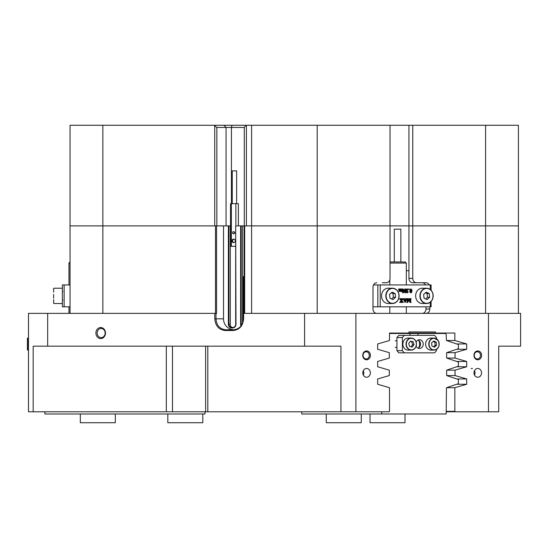 <?xml version="1.0" encoding="UTF-8"?>
<svg xmlns="http://www.w3.org/2000/svg" width="548" height="548" viewBox="0 0 548 548"><rect width="100%" height="100%" fill="white"/><g stroke="black" fill="none" stroke-linecap="round" stroke-linejoin="round"><path stroke-width="0.82" d="M105.476 333.054A5.521 4.781 -90 0 0 100.695 327.533A5.521 4.781 -90 0 0 95.914 333.054A5.521 4.781 -90 0 0 100.695 338.575A5.521 4.781 -90 0 0 105.476 333.054M105.141 333.054A4.596 3.98 -90 0 0 101.161 328.458A4.596 3.98 -90 0 0 97.181 333.054A4.596 3.98 -90 0 0 101.161 337.643A4.596 3.98 -90 0 0 105.141 333.054M370.421 355.364A4.432 3.836 90 0 0 366.585 350.932A4.432 3.836 90 0 0 362.749 355.364A4.432 3.836 90 0 0 366.585 359.789A4.432 3.836 90 0 0 370.421 355.364M369.304 355.364A3.61 3.124 90 0 0 366.174 351.754A3.61 3.124 90 0 0 363.05 355.364A3.61 3.124 90 0 0 366.174 358.967A3.61 3.124 90 0 0 369.304 355.364M370.373 372.859A4.377 3.788 90 0 0 366.585 368.482A4.377 3.788 90 0 0 362.797 372.859A4.377 3.788 90 0 0 366.585 377.236A4.377 3.788 90 0 0 370.373 372.859M363.303 375.044A4.377 3.788 90 0 0 363.81 372.859A4.377 3.788 90 0 0 363.303 370.674M28.496 411.349L28.496 350.11L27.4 349.891L27.4 340.644M481.61 355.364A4.432 3.836 90 0 0 477.774 350.932A4.432 3.836 90 0 0 473.938 355.364A4.432 3.836 90 0 0 477.774 359.789A4.432 3.836 90 0 0 481.61 355.364M480.486 355.364A3.61 3.124 90 0 0 477.363 351.754A3.61 3.124 90 0 0 474.232 355.364A3.61 3.124 90 0 0 477.363 358.967A3.61 3.124 90 0 0 480.486 355.364M481.562 372.859A4.377 3.788 90 0 0 477.774 368.482A4.377 3.788 90 0 0 473.986 372.859A4.377 3.788 90 0 0 477.774 377.236A4.377 3.788 90 0 0 481.562 372.859M474.493 375.044A4.377 3.788 90 0 0 475 372.859A4.377 3.788 90 0 0 474.493 370.674M244.127 313.367L244.127 225.886L241.168 225.886L241.168 324.306A3.281 3.172 -90 0 0 241.36 325.444M242.545 323.162L242.545 225.886M230.509 225.886L228.913 225.886L228.913 324.306A3.281 3.172 -90 0 0 232.078 327.588L232.503 327.588A3.281 3.172 -90 0 0 235.674 324.306L235.674 225.886L235.983 324.306A3.72 3.589 90 0 1 232.393 328.019L231.968 328.019A3.72 3.589 90 0 1 228.379 324.306L228.379 225.886L216.556 225.886L216.556 313.367L215.994 313.367L215.994 318.833C216.563 325.471 219.81 329.115 225.749 329.773L233.592 329.773C239.524 329.115 242.771 325.471 243.339 318.833L243.339 313.367L520.6 313.367L520.6 346.178L498.728 346.178L498.728 411.788L488.474 411.788L488.474 313.367M228.379 324.306L230.29 324.306C230.311 326.293 231.229 327.389 233.044 327.588M230.29 324.306L230.29 225.886M503.324 346.178L498.728 346.178L503.324 346.178M228.379 225.886L228.913 225.886M240.997 325.944A3.72 3.589 90 0 1 240.627 324.306L240.627 225.886L235.983 225.886M240.627 225.886L241.168 225.886M244.127 225.886L244.675 225.886L244.675 313.367M251.58 313.367L251.58 225.886L317.196 225.886L244.675 225.886M412.767 278.377A4.377 3.788 90 0 0 416.555 282.747L412.726 282.747A4.377 3.788 -90 0 1 408.938 278.377L412.767 278.377L412.767 225.886L317.196 225.886L390.039 225.886L390.039 278.377A4.377 3.788 90 0 1 386.251 282.747L382.422 282.747M485.603 125.273L518.415 125.273L518.415 225.886L485.603 225.886L485.603 125.273L412.767 125.273L412.767 225.886L518.415 225.886L518.415 313.367M70.048 313.367L70.048 225.886L102.86 225.886L70.048 225.886L70.048 125.273L102.86 125.273L102.86 313.367M215.501 313.367L215.501 225.886L102.86 225.886L214.727 225.886L214.727 125.739L214.316 125.273L102.86 125.273M215.501 225.886L216.556 225.886M243.6 313.367L243.6 318.833C242.976 325.937 239.483 329.828 233.119 330.519L225.276 330.519C218.912 329.828 215.419 325.937 214.802 318.833L214.802 313.367L215.994 313.367M47.662 313.367L47.662 346.178L33.181 346.178L33.181 411.788L28.496 411.788L28.496 313.367L214.802 313.367M355.885 313.367L355.885 411.788L340.938 411.788L340.938 346.178L47.662 346.178M304.592 346.178L304.592 313.367M389.806 313.367L389.806 306.805M389.806 284.933L389.806 279.87M422.2 313.367A4.377 3.788 90 0 0 425.988 308.997L425.988 306.805M425.481 284.933A4.377 3.788 90 0 0 422.2 282.747M408.938 278.377L408.938 225.886L390.039 225.886L390.039 125.273L317.196 125.273L317.196 313.367M406.321 270.719L408.938 270.719M376.777 313.367A4.377 3.788 -90 0 1 372.989 308.997L372.989 287.125A4.377 3.788 -90 0 1 376.777 282.747M488.474 411.788L446.175 411.788M408.918 331.958L435.441 331.958L408.918 331.958L408.918 333.054L389.505 333.054L389.505 340.514L377.668 343.959L377.668 349.268L389.313 352.659L389.313 358.07L377.668 361.461L377.668 366.763L389.313 370.153L389.313 375.565L377.668 378.956L377.668 384.258L389.505 387.703L389.505 411.349L389.128 411.788L355.885 411.788M340.938 411.788L33.181 411.788M429.303 284.933A4.377 3.788 -90 0 0 426.022 282.747L416.555 282.747M425.988 308.997L429.81 308.997L429.81 306.805M429.81 308.997A4.377 3.788 -90 0 1 426.022 313.367M435.441 331.958L435.441 333.054L454.854 333.054L454.854 340.514L466.69 343.959L466.69 349.268L455.039 352.659L455.039 358.07L466.69 361.461L466.69 366.763L455.039 370.153L455.039 375.565L466.69 378.956L466.69 384.258L454.854 387.703L454.854 411.349L455.23 411.788M28.496 331.958L28.496 338.082L27.619 338.082L27.619 350.11M408.918 333.054L435.441 333.054M446.51 340.514L454.854 340.514M456.696 343.959L466.69 343.959M456.724 349.268L466.69 349.268M446.702 352.659L455.039 352.659M446.702 358.07L455.039 358.07M456.724 361.461L466.69 361.461M456.724 366.763L466.69 366.763M446.702 370.153L455.039 370.153M446.702 375.565L455.039 375.565M456.724 378.956L466.69 378.956M456.696 384.258L466.69 384.258M446.51 387.703L454.854 387.703M446.175 411.349L454.854 411.349M214.802 318.833L223.516 318.833L223.516 225.886L216.844 225.886L216.844 127.465L226.064 127.465L223.954 125.273L246.408 125.273L246.408 225.886L251.58 225.886L251.58 125.273L246.408 125.273M223.516 318.833A10.933 10.563 -90 0 0 233.825 329.766M225.749 329.773L225.276 330.519M233.592 329.773L233.119 330.519M204.993 411.788L204.993 413.98L44.895 413.98L44.895 411.788M115.32 413.98L115.32 422.727L80.33 422.727L80.33 413.98M202.808 413.98L202.808 422.727L167.811 422.727L167.811 413.98M431.105 301.448L431.105 306.805L372.989 306.805M430.228 289.502L430.228 284.933L380.223 284.933L380.223 306.805M401.547 289.097L400.972 289.296L401.04 291.104L401.862 290.933L401.547 288.995L402.581 288.995L402.581 291.283L401.533 291.42M401.862 291.591L401.862 291.07L401.115 291.591L400.239 291.07M401.115 291.591L400.567 291.07L399.814 291.591L398.971 291.152L398.608 288.995L399.971 288.995L399.718 291.104L400.554 290.933L399.91 289.097M399.677 291.283L400.225 290.933M400.992 291.283L401.533 290.933L401.218 289.097M405.404 292.735L403.349 289.913L403.417 292.509L403.801 292.735L402.67 292.735L403.075 292.481L403.123 288.933L405.376 291.906L405.315 289.214L404.924 288.995L406.054 288.995L405.65 289.248L405.602 292.214L406.232 292.735L405.082 292.735L403.349 290.365M402.458 292.632L403.123 288.933M405.047 291.454L404.712 289.097M407.308 292.427L408.349 292.009L407.479 292.79L406.554 292.495L406.527 289.399L407.513 288.94L408.397 289.221L407.212 289.2M408.829 289.563L408.561 289.255L409.157 288.94L409.431 289.255L408.829 289.563M411.021 292.79L410.048 292.351L409.685 290.892L410.719 288.94L411.788 289.563L412.041 290.837L411.452 292.611L410.377 292.351L410.014 290.892L411.041 288.94M407.856 301.03L409.205 298.667L410.514 301.818L410.445 298.893L409.842 298.776M410.185 301.03L410.123 298.893M410.445 298.893L409.733 298.667L411.185 298.667L410.74 299.345L410.781 302.112L411.185 302.414L409.938 302.414L408.89 299.9M410.26 302.414L409.055 299.503L407.849 302.414L406.623 302.414L407.349 302.16L406.732 298.776M404.657 299.92L405.623 299.92L405.938 299.009L405.568 298.667L406.911 298.667L405.171 302.469L403.424 298.667L404.705 298.667L404.657 299.92L405.952 299.92L406.267 299.009L405.897 298.667M405.082 302.469L403.102 298.776M401.814 302.414L402.143 302.085L401.52 300.914L400.807 302.092L401.15 302.414L399.65 302.414L401.061 300.701L399.588 298.667L401.294 298.667L400.999 299.119L401.67 300.277L402.342 299.276L401.855 298.667L403.335 298.667L401.8 300.496L403.301 302.414L401.485 302.414L401.821 302.085L401.341 301.174M401.52 300.023L402.013 299.276M377.839 306.805L377.839 284.933L373.496 284.933M377.839 284.933L380.223 284.933M430.228 284.933L431.105 284.933L431.105 290.296M407.349 302.16L407.404 299.345L406.952 298.667L408.301 298.667L407.904 298.927L407.856 301.818L409.157 298.667M405.89 300.071L404.712 300.071L405.267 301.578L405.89 300.071M405.109 301.16L405.561 300.071L404.712 300.071M399.978 302.414L400.41 301.674M400.739 301.674L401.061 300.701M402.342 299.276L401.855 298.776M401.389 300.701L399.588 298.776M411.589 290.769L411.432 289.508L411.041 289.097L410.575 289.68L410.795 292.543L411.301 292.461L411.589 290.769L410.712 289.097M411.301 292.461L411.267 290.769M409.157 289.563L408.561 289.255M408.212 289.406L407.541 289.2L406.952 289.926L407.835 290.865L407.089 291.81L407.637 292.427L408.267 291.968M407.479 292.79L406.726 292.036L407.178 291.2L406.527 289.399M406.856 289.399L407.842 288.94M400.554 290.933L400.554 289.563L399.971 288.995M400.239 288.995L401.28 288.995M399.814 291.591L399.3 291.152L399.218 289.241L398.608 289.097M64.143 284.933L64.143 306.805L62.397 306.805L62.397 284.933L70.048 284.933M64.143 306.805L70.048 306.805M27.4 340.979L27.4 338.301M27.4 347.213L27.4 349.891L27.4 347.213M27.4 342.849L27.4 345.973M398.567 298.804A7.658 6.631 -90 0 1 392.443 303.524C395.32 303.38 397.369 301.804 398.601 298.797C399.78 292.762 397.725 289.234 392.443 288.214L388.183 288.214A7.658 6.631 90 0 0 382.059 292.94A7.658 6.631 90 0 0 388.183 303.524L392.443 303.524A7.658 6.631 -90 0 1 386.319 292.94A7.658 6.631 -90 0 1 392.443 288.214A7.658 6.631 -90 0 1 398.581 298.77M389.546 294.434L389.971 298.16L392.978 299.598L395.567 297.311L395.142 293.584L392.128 292.139L389.546 294.434M391.56 298.92L393.375 297.311L392.957 293.584L391.361 292.824M392.957 293.584L395.142 293.584M393.375 297.311L395.567 297.311M53.642 292.139L53.642 288.433L53.642 292.139M432.667 298.804A7.658 6.631 -90 0 1 426.543 303.524C429.413 303.38 431.468 301.804 432.694 298.797C433.872 292.762 431.817 289.234 426.543 288.214L422.275 288.214A7.658 6.631 90 0 0 416.151 292.94A7.658 6.631 90 0 0 422.275 303.524L426.543 303.524A7.658 6.631 -90 0 1 420.419 292.94A7.658 6.631 -90 0 1 426.543 288.214A7.658 6.631 -90 0 1 432.68 298.77M423.638 294.434L424.063 298.16L427.077 299.598L429.659 297.311L429.235 293.584L426.228 292.139L423.638 294.434M425.652 298.92L427.474 297.311L427.05 293.584L425.46 292.824M427.05 293.584L429.235 293.584M427.474 297.311L429.659 297.311M53.642 299.598L53.642 303.304M53.642 294.434L53.642 298.16M394.293 261.971L394.293 229.167L400.855 229.167L400.855 261.971M390.039 261.971L405.225 261.971L406.321 263.067L390.039 263.067M70.048 263.067L68.959 263.067L68.959 284.933M244.127 276.685L242.757 276.685L242.757 319.333L243.333 319.333M243.62 313.367L243.62 276.685M232.331 170.86L236.633 170.86L236.633 203.671M234.681 232.756A1.096 1.055 -90 0 0 233.619 231.667A1.096 1.055 -90 0 0 232.564 232.756A1.096 1.055 -90 0 0 233.619 233.852A1.096 1.055 -90 0 0 234.681 232.756M234.441 232.071A1.096 1.055 -90 0 0 234.441 233.448M238.38 225.886L238.38 203.671L230.509 203.671L230.509 246.319L231.372 246.319L231.372 203.671M235.873 225.886L235.873 203.671M233.619 242.743L235.208 241.798L235.208 239.901L233.619 238.955L232.037 239.901L232.037 241.798L233.619 242.743M235.674 246.319L231.372 246.319M233.907 239.127L232.605 239.901L232.605 241.798L233.907 242.572M232.605 241.798L232.037 241.798M232.605 239.901L232.037 239.901M438.188 340.555A6.014 5.206 -90 0 1 438.626 346.822A6.014 5.206 -90 0 1 433.982 350.11C438.749 348.891 440.154 345.699 438.195 340.52L433.982 338.082L430.81 338.082A6.014 5.206 90 0 0 426.152 341.397A6.014 5.206 90 0 0 426.632 347.685A6.014 5.206 90 0 0 430.81 350.11L433.982 350.11A6.014 5.206 -90 0 1 429.803 347.685A6.014 5.206 -90 0 1 429.324 341.397A6.014 5.206 -90 0 1 433.982 338.082A6.014 5.206 -90 0 1 438.16 340.507M431.906 345.973L434.406 347.213L436.585 345.343L436.27 342.226L433.776 340.979L431.598 342.849L431.906 345.973M433.502 346.768L435.167 345.343L434.852 342.226L433.256 341.431M434.852 342.226L436.27 342.226M435.167 345.343L436.585 345.343M408.082 338.082A6.014 5.206 90 0 0 402.972 342.904A6.014 5.206 90 0 0 408.082 350.11L411.253 350.11A6.014 5.206 -90 0 1 406.143 342.904A6.014 5.206 -90 0 1 411.253 338.082A6.014 5.206 -90 0 1 416.364 345.267C416.624 341.02 414.911 338.623 411.253 338.082L408.082 338.082M414.028 344.719L413.158 341.747L410.493 341.123L408.698 343.48L409.562 346.452L412.226 347.076L414.028 344.719L412.603 344.719L411.74 341.747L410.281 341.404M411.021 346.788L412.603 344.719M411.74 341.747L413.158 341.747M418.076 340.02A4.377 3.788 -90 0 1 420.501 344.096A4.377 3.788 -90 0 1 418.076 348.179M416.144 346.247A4.377 3.788 90 0 0 419.446 348.473A4.377 3.788 90 0 0 423.234 344.096A4.377 3.788 90 0 0 419.446 339.726A4.377 3.788 90 0 0 416.144 341.952M436.489 349.377L436.489 350.658L434.598 352.844L398.821 352.844L396.93 350.658L402.396 350.658L402.396 337.534L396.93 337.534L398.821 335.349L434.598 335.349L436.489 337.534L436.489 338.822M396.93 350.658L396.93 337.534M404.294 335.349L402.396 337.534M402.396 350.658L404.294 352.844M405.006 413.98L405.006 422.727L370.016 422.727L370.016 413.98M418.624 347.87A6.562 5.686 90 0 0 419.658 344.096A6.562 5.686 90 0 0 418.624 340.322M410 335.349L410 333.492L389.505 333.492L445.229 333.492A1.096 0.945 90 0 1 446.175 334.581L446.462 340.5L458.395 344.534L458.395 348.699L446.647 352.672L446.647 358.05L458.395 362.023L458.395 366.194L446.647 370.167L446.647 375.544L458.395 379.517L458.395 383.682L446.462 387.724L446.175 413.98L381.778 413.98L381.778 411.788M417.953 335.349L417.953 333.492M301.729 411.788L301.729 413.98L381.778 413.98M361.269 413.98L361.269 422.727L326.272 422.727L326.272 413.98M485.603 313.367L485.603 225.886L408.938 225.886L408.938 125.273L390.039 125.273M214.316 125.273L223.954 125.273M251.58 125.273L317.196 125.273M412.767 125.273L408.938 125.273M70.048 225.886L70.048 125.273M244.292 225.886L244.292 127.465L226.064 127.465L226.064 225.886M244.292 127.465L245.84 125.273M214.727 125.739L216.844 127.465M166.311 411.788L166.311 346.178M207.808 346.178L207.808 411.788M172.469 346.178L172.469 411.788M240.627 324.306L242.038 324.306M232.393 328.019L232.503 327.588M231.968 328.019L232.078 327.588M430.228 306.805L430.228 302.243M386.607 293.022A7.439 6.439 90 0 0 390.087 302.743A7.439 6.439 90 0 0 398.506 298.722A7.439 6.439 90 0 0 395.026 289.002A7.439 6.439 90 0 0 386.607 293.022M420.7 293.022A7.439 6.439 90 0 0 424.186 302.743A7.439 6.439 90 0 0 432.598 298.722A7.439 6.439 90 0 0 429.118 289.002A7.439 6.439 90 0 0 420.7 293.022M430.064 347.555A5.795 5.021 90 0 0 437.085 348.747A5.795 5.021 90 0 0 438.119 340.644A5.795 5.021 90 0 0 431.098 339.445A5.795 5.021 90 0 0 430.064 347.555M416.281 345.247A5.795 5.021 90 0 0 412.356 338.417A5.795 5.021 90 0 0 406.438 342.952A5.795 5.021 90 0 0 410.37 349.782A5.795 5.021 90 0 0 416.281 345.247M416.357 345.288A6.014 5.206 -90 0 1 411.253 350.11C413.945 349.912 415.658 348.302 416.384 345.281M231.989 125.273L231.42 127.465L231.42 203.671M471.212 368.482L472.486 368.482M205.623 346.178L205.623 411.788M28.496 338.082L27.619 338.082M62.835 291.495L62.397 291.057L62.835 291.495M62.397 303.524L53.862 303.524L62.397 303.524M62.397 288.214L53.862 288.214M62.835 300.242L62.397 300.681M406.321 313.367L406.321 306.805M406.321 284.933L406.321 263.067M68.959 313.367L68.959 306.805M70.048 261.971L68.959 263.067M232.256 170.86L232.256 203.671M395.231 340.815L396.93 340.815M395.231 347.377L396.93 347.377"/></g></svg>
